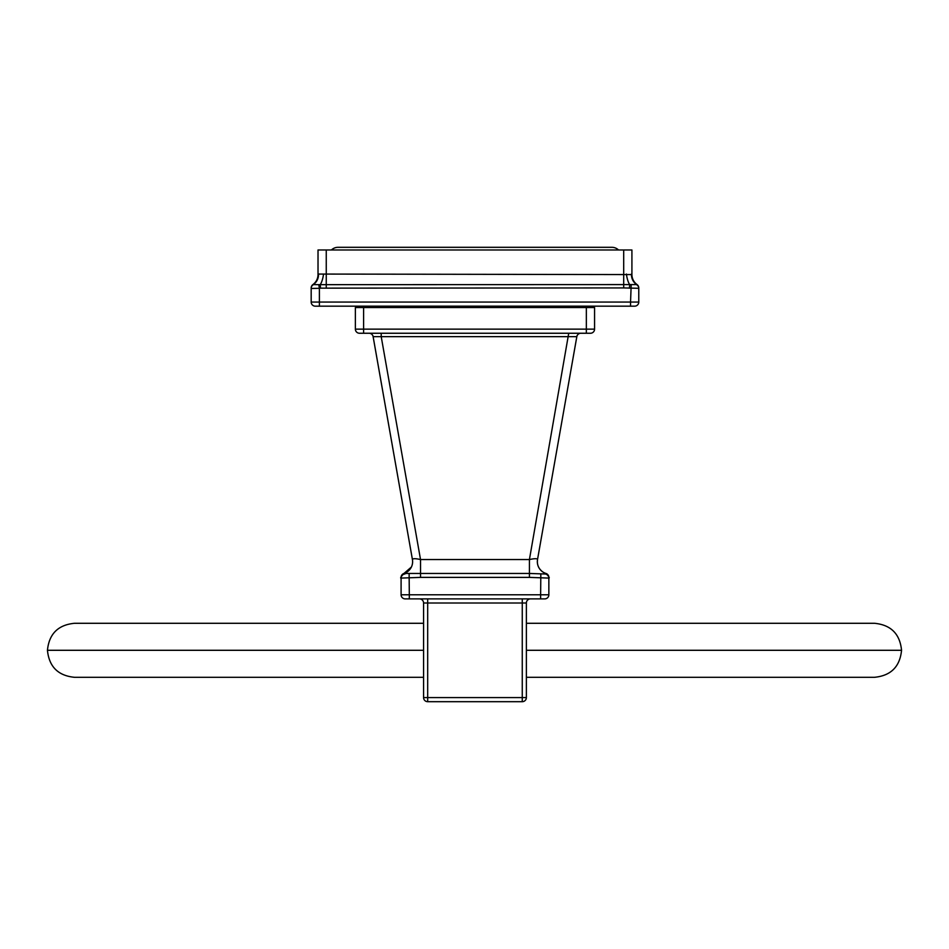 <?xml version="1.0" encoding="UTF-8"?>
<svg xmlns="http://www.w3.org/2000/svg" width="949" height="949" viewBox="0 0 949 949"><rect width="100%" height="100%" fill="white"/><g stroke="black" fill="none" stroke-linecap="round" stroke-linejoin="round"><path stroke-width="1.42" d="M623.695 249.978L631.915 249.978L631.915 274.569L623.695 274.569L623.695 249.978L318.022 249.978L318.022 274.569A12.337 12.337 0 0 1 312.885 284.581L318.757 284.664L319.398 288.294L311.45 288.449M638.772 287.927A4.116 4.116 0 0 0 637.064 284.581A12.337 12.337 -63.6 0 1 631.915 274.569A12.337 12.337 -63.6 0 0 637.064 284.581A4.116 4.116 180 0 1 638.772 287.927L638.772 288.14A4.116 4.104 180 0 0 636.767 284.617A12.337 11.542 -69.6 0 1 631.453 274.059L631.915 274.569A12.337 12.337 0 0 0 637.064 284.581L318.757 284.664M630.551 306.171L630.551 302.067L311.177 302.067A4.116 4.116 0 0 0 315.282 306.171L634.656 306.171A4.116 4.116 0 0 0 638.772 302.067L638.772 288.294L623.695 287.927L623.695 274.569L318.496 274.059A12.337 11.542 -110.4 0 1 313.182 284.617A4.116 4.104 0 0 0 311.177 288.14L311.177 287.927A4.116 4.116 0 0 1 312.885 284.581M623.695 287.927L320.513 288.14L319.398 288.294L319.398 306.171M638.772 288.14L638.772 288.294A4.116 4.045 180 0 0 636.494 284.664M638.772 302.067L630.551 302.067L631.192 284.664M626.435 274.059A12.337 4.081 -97.5 0 0 629.709 284.617L629.424 288.14M311.177 302.067L311.177 288.14M311.177 288.294A4.116 4.045 0 0 1 313.455 284.664M323.514 274.059A12.337 4.081 -82.5 0 1 320.24 284.617L320.513 288.14M331.426 249.978A9.526 9.526 0 0 1 338.046 247.309L611.903 247.309A9.526 9.526 0 0 1 618.523 249.978M594.572 329.137A4.116 4.116 0 0 1 590.456 333.253L359.493 333.253A4.116 4.116 0 0 1 355.377 329.137L355.377 307.547L594.572 307.547L594.572 329.137L363.597 329.137L363.597 307.547M580.693 333.253L580.871 333.253A4.116 4.116 -90 0 0 576.826 336.646L537.525 559.542C537.395 558.427 534.69 558.427 529.423 559.542L529.423 573.457L545.011 573.991A4.116 4.104 0 0 1 548.854 578.083L548.854 594.786A4.116 4.116 0 0 1 544.738 598.89L405.199 598.89A4.116 4.116 0 0 1 401.095 594.786L401.095 578.083L420.526 577.383L529.423 577.383L548.854 578.083L548.854 577.383A4.116 4.116 0 0 0 545.972 573.457A4.116 4.116 180 0 1 548.581 575.901M369.066 333.253L369.066 333.253A4.116 4.116 0 0 1 373.123 336.646L412.424 559.542A12.337 12.337 0 0 1 403.966 573.457A4.116 4.116 -0 0 0 401.095 577.383L401.095 577.312M542.626 571.82A12.337 12.337 -90 0 0 545.972 573.457C548.902 576.601 549.862 578.143 548.854 578.083M576.98 335.804L537.525 559.542A12.337 12.337 90 0 0 545.972 573.457L545.011 573.991M570.302 333.253L568.724 333.253L529.423 559.542L420.526 559.542L420.526 573.457L529.423 573.457L529.423 577.383M379.647 333.253L381.213 333.253L381.213 336.646L373.123 336.646M576.826 336.646L381.213 336.646L420.526 559.542C415.484 558.427 412.791 558.427 412.424 559.542L372.969 335.804M411.392 567.039L403.966 573.457L420.526 573.457L420.526 577.383M532.009 573.504L530.799 573.469M404.938 573.991A4.116 4.104 180 0 0 401.095 578.083C400.015 578.321 400.976 576.778 403.966 573.457M540.823 573.991L540.633 594.786L409.316 594.786L409.126 573.991M522.258 701.691A4.116 4.116 0 0 0 526.375 697.586L522.258 697.586L522.258 701.691L427.679 701.691L427.679 697.586L423.574 697.586A4.116 4.116 0 0 0 427.679 701.691M526.375 697.586L526.375 603.006A4.116 4.116 0 0 1 530.491 598.89M423.574 697.586L423.574 603.006L427.679 603.006L427.679 598.89M419.458 598.89A4.116 4.116 0 0 1 423.574 603.006M423.574 650.29L423.088 650.29C423.088 615.474 423.088 615.474 423.088 650.29C423.088 685.107 423.088 685.107 423.088 650.29L47.45 650.29C49.075 666.673 58.067 675.676 74.449 677.301L423.088 677.301M526.849 677.301L874.551 677.301C890.933 675.676 899.925 666.673 901.55 650.29L526.849 650.29C526.849 685.107 526.849 685.107 526.849 650.29C526.849 615.474 526.849 615.474 526.849 650.29L526.375 650.29M326.254 287.927L326.254 249.978M363.597 333.253L363.597 329.137L355.377 329.137M586.34 333.253L586.34 307.547M409.316 598.89L409.316 594.786L401.095 594.786M540.633 598.89L540.633 594.786L548.854 594.786M522.258 598.89L522.258 697.586L427.679 697.586L427.679 603.006L526.375 603.006M537.525 559.542C536.837 564.477 538.463 568.51 542.377 571.642M540.289 569.708L541.974 571.322M526.849 623.291L874.551 623.291C890.933 624.916 899.925 633.908 901.55 650.29M423.088 623.291L74.449 623.291C58.067 624.916 49.075 633.908 47.45 650.29"/></g></svg>
